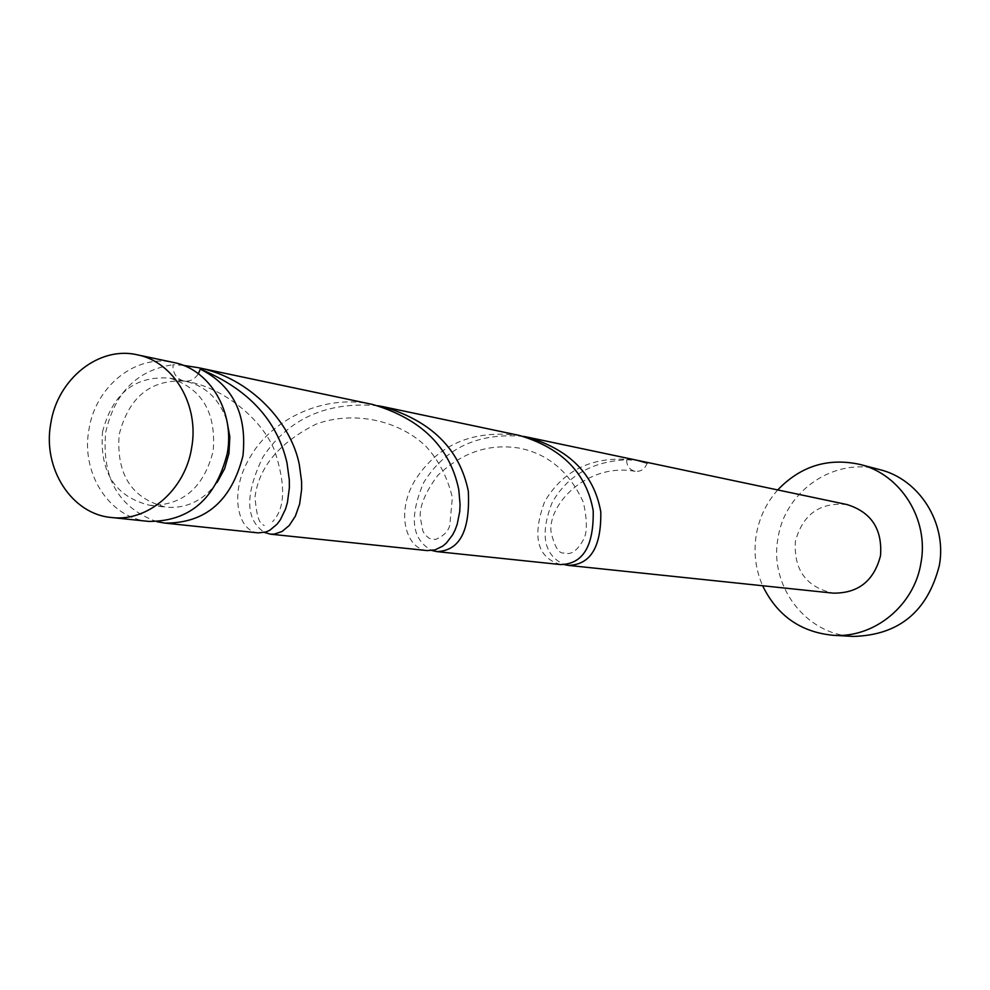 <?xml version="1.0" encoding="UTF-8"?>
<svg xmlns="http://www.w3.org/2000/svg" width="990" height="990" viewBox="0 0 990 990"><rect width="100%" height="100%" fill="white"/><g stroke="black" fill="none" stroke-linecap="round" stroke-linejoin="round"><path stroke-width="0.74" stroke-dasharray="4.95 3.71" d="M148.735 521.408C109.531 518.253 80.685 473.294 88.939 429.586C95.362 386.298 136.088 353.64 173.757 362.513M102.515 431.925C112.551 393.401 134.999 375.482 169.872 378.155C201.898 388.229 216.34 412.496 213.197 450.945C203.866 487.587 182.754 505.717 149.849 505.321C115.236 496.844 99.458 472.379 102.515 431.925M217.144 482.427C203.482 500.556 186.491 508.811 166.159 507.202C131.831 498.799 116.177 474.581 119.184 434.548C128.712 397.337 150.381 379.504 184.202 381.063L185.972 381.385C205.821 386.1 219.446 399.18 226.871 420.626M777.719 489.939C766.433 502.734 759.28 517.621 756.298 534.6C753.427 552.358 755.531 569.411 762.634 585.746M879.627 469.594C834.706 456.724 784.897 490.842 778.029 538.04C768.785 585.622 805.91 634.875 853.355 636.422M523.462 436.392C478.442 432.457 445.191 447.827 423.708 482.514C408.882 517.188 411.667 539.859 432.048 550.527M847.056 504.566C820.054 501.955 802.841 514.194 795.416 541.27C793.584 569.819 806.145 587.107 833.11 593.134M647.138 463.097C645.01 469.062 640.988 471.809 635.085 471.314C629.467 469.805 626.658 465.956 626.633 459.756C592.07 461.439 567.208 475.794 552.049 502.796C539.711 534.786 543.857 555.402 564.473 564.634M626.633 459.756L638.154 460.511M560.649 564.572C537.125 557.692 531.791 536.704 544.649 501.621C564.09 468.802 594.767 454.992 636.657 460.177M183.348 365.36L172.928 364.741C172.866 373.515 176.542 378.935 183.979 381.026L184.202 381.063C190.055 381.707 194.783 379.257 198.384 373.713M258.303 532.892C237.909 531.531 227.737 491.931 251.262 455.252C272.844 418.77 324.98 393.525 372.785 404.502M156.977 521.718C118.651 507.944 101.562 478.121 105.72 432.234C114.791 392.634 137.202 370.136 172.928 364.741M377.982 405.727C326.898 401.346 288.536 418.473 262.907 457.083C244.802 494.604 245.334 519.713 264.491 532.434M427.247 550.601C406.717 549.153 395.257 513.86 414.55 481.066C437.37 444.745 472.304 429.536 519.342 435.427M169.872 378.155L185.972 381.385M149.849 505.321L166.159 507.202M183.979 381.026C222.738 386.298 261.818 419.154 274.465 450.24C285.937 484.692 285.293 508.526 272.522 521.73M635.085 471.314C586.365 462.404 547.161 505.445 551.158 532.571C557.741 559.857 565.377 551.306 565.104 553.2C565.488 552.457 572.975 558.298 583.308 539.921C587.342 533.127 587.367 520.604 583.382 502.363C569.621 472.106 548.361 454.051 519.614 448.173C489.308 443.223 462.033 452.306 437.778 475.423C425.539 491.882 419.686 505.754 420.206 517.028L422.866 531.024L424.92 534.749L429.252 538.362L435.588 539.463C443.916 535.875 448.656 530.986 449.831 524.799L452.368 497.5C447.455 477.329 438.706 460.35 426.133 446.577C399.23 420.267 353.702 410.367 316.256 424.067C279.526 442.431 259.12 466.661 255.012 496.757C256.163 512.684 258.538 521.879 262.115 524.329L264.281 525.554"/><path stroke-width="1.49" d="M191.639 447.777C199.559 405.182 173.658 361.548 137.177 354.791C98.814 345.757 57.333 379.232 50.762 423.547C42.31 468.295 71.627 514.293 111.561 517.51C147.72 522.175 185.254 489.877 191.639 447.777M137.177 354.791L173.757 362.513C209.583 369.146 235.038 411.791 227.292 453.371C215.746 498.886 189.56 521.557 148.735 521.408L111.561 517.51M226.871 420.626L229.829 436.763L228.962 453.42L224.619 468.691L217.144 482.427M762.634 585.746C777.162 615.619 800.663 632.14 833.147 635.295C874.12 638.389 914.475 605.422 920.997 562.679C929.115 519.428 900.714 474.247 860.05 464.459C828.16 457.491 800.724 465.981 777.719 489.939M833.147 635.295L853.355 636.422C898.883 635.172 927.543 611.548 939.324 565.538C947.244 523.314 919.438 479.172 879.627 469.594L860.05 464.459M564.473 564.634L568.211 565.377C590.486 564.894 601.351 547.086 600.794 511.917C594.223 474.631 569.832 449.707 527.608 437.172L523.462 436.392M568.211 565.377L833.11 593.134C858.107 593.443 873.91 580.994 880.506 555.774C882.535 529.266 871.386 512.201 847.056 504.566L639.28 460.734L647.138 463.097L636.657 460.177L527.608 437.172M638.154 460.511L639.28 460.734M198.384 373.713L200.289 369.109C232.984 385.518 247.191 414.414 242.946 455.821C231.512 500.853 205.561 523.277 165.07 523.116L156.977 521.718M200.289 369.109C248.168 388.934 277.064 420.144 286.964 462.726L289.303 479.804L289.365 487.872L287.422 502.512L285.553 508.984L280.331 519.812L277.126 524.106L269.899 530.195L266.062 531.964L258.303 532.892L165.07 523.116M264.491 532.434L270.406 534.154L274.279 534.13L282.026 531.506L289.266 525.48L295.329 516.211L299.624 504.096L301.603 489.567L301.603 481.61L299.327 464.657C291.196 422.779 250.544 377.883 198.074 367.637L183.348 365.36M198.074 367.637L372.785 404.502C421.344 418.881 450.005 447.27 458.778 489.654L460.078 504.554L459.731 511.57L457.182 524.341L455.103 529.972L452.541 534.996L446.292 543.126L442.728 546.121L435.08 549.883L427.247 550.601L270.406 534.154M432.048 550.527L436.689 551.591C459.731 550.898 470.275 530.751 468.307 491.151C459.719 449.114 431.355 420.973 383.217 406.704L377.982 405.727M383.217 406.704L519.342 435.427C561.899 448.062 586.525 473.158 593.208 510.729C593.839 546.134 582.986 564.09 560.649 564.572L436.689 551.591"/></g></svg>
